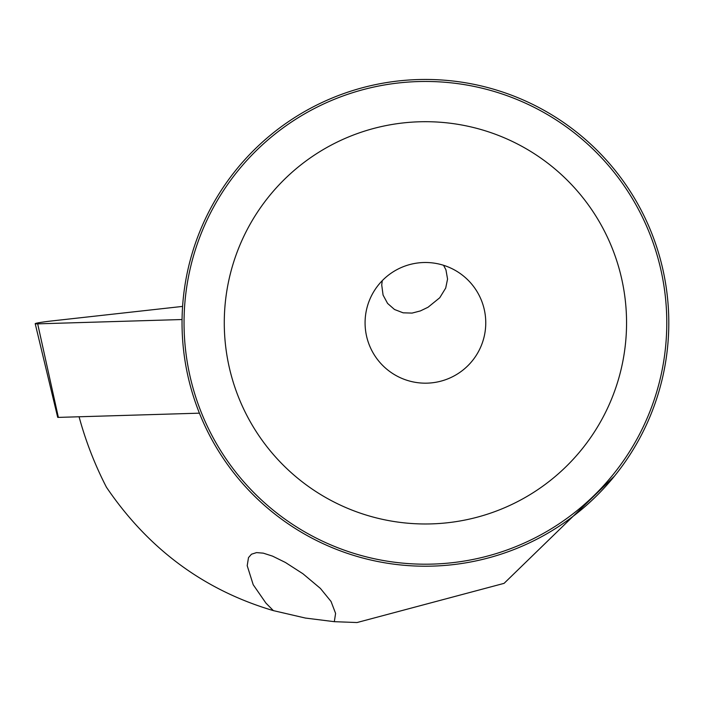 <?xml version="1.0" encoding="UTF-8"?>
<svg xmlns="http://www.w3.org/2000/svg" width="704" height="704" viewBox="0 0 704 704"><rect width="100%" height="100%" fill="white"/><g stroke="black" fill="none" stroke-linecap="round" stroke-linejoin="round"><path stroke-width="1.06" d="M51.929 320.927L182.591 306.407L51.929 320.927A16.095 0.845 173.5 0 0 35.2 323.69A16.095 0.845 173.5 0 0 37.682 323.849A16.095 0.845 173.5 0 1 37.365 323.004A16.095 0.845 173.5 0 1 51.929 320.927M37.682 323.849L182.054 319.528L37.682 323.849L58.37 417.393L199.417 413.169M58.318 417.164L57.702 417.349L58.37 417.393M614.504 476.071L504.09 583.352L357.025 622.538L334.321 621.676L335.597 613.404L331.038 601.454L320.399 588.412L302.94 573.76L285.393 562.461L272.554 556.134L263.278 553.15L256.538 552.605L251.469 554.215L248.494 557.612L247.201 565.69L253.211 584.734L265.91 603.073L273.363 610.623C204.081 590.172 148.438 549.05 106.445 487.238A358.846 358.846 0 0 1 79.077 416.777M334.321 621.676L305.413 618.059L273.363 610.623M382.254 280.658L381.726 284.97L383.073 295.073L387.578 303.415L394.495 309.487L403.137 312.822L412.086 313.086L420.341 310.939L428.032 307.252L439.754 297.748L445.702 288.059L447.559 279.074L445.949 269.861L443.555 265.285M485.76 322.837A60.342 60.342 0 0 0 425.418 262.495A60.342 60.342 0 0 0 365.077 322.837A60.342 60.342 0 0 0 425.418 383.178A60.342 60.342 0 0 0 485.76 322.837M425.418 121.695A201.142 201.142 0 0 1 626.56 322.837A201.142 201.142 0 0 1 425.418 523.978A201.142 201.142 0 0 1 224.277 322.837A201.142 201.142 0 0 1 425.418 121.695M425.418 564.203A241.375 241.375 0 0 1 184.043 322.837A241.375 241.375 0 0 1 425.418 81.462A241.375 241.375 0 0 1 666.785 322.837A241.375 241.375 0 0 1 425.418 564.203M182.037 322.837A243.382 243.382 0 0 1 425.418 79.455A243.382 243.382 0 0 1 668.8 322.837A243.382 243.382 0 0 1 425.418 566.218A243.382 243.382 0 0 1 182.037 322.837M521.884 101.578A241.375 241.375 0 0 0 328.953 101.578M328.953 544.095A241.375 241.375 0 0 0 425.401 564.203M57.702 417.349L35.2 323.69"/></g></svg>
